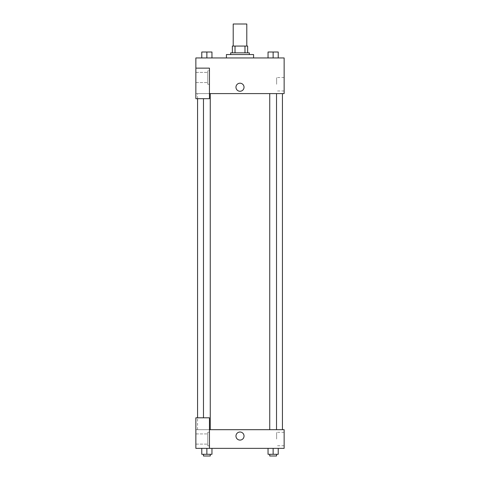 <?xml version="1.0" encoding="UTF-8"?>
<svg xmlns="http://www.w3.org/2000/svg" width="480" height="480" viewBox="0 0 480 480"><rect width="100%" height="100%" fill="white"/><g stroke="black" fill="none" stroke-linecap="round" stroke-linejoin="round"><path stroke-width="0.36" stroke-dasharray="2.4 1.8" d="M233.208 24L246.792 24M240 46.068L233.208 46.068L240 46.068M244.98 52.854L244.98 46.068L247.638 46.068L247.638 52.854L235.02 52.854L247.638 52.854M244.98 46.068L232.362 46.068M235.02 52.854L232.362 52.854L235.02 52.854L235.02 46.068M249.336 52.854L230.664 52.854M230.664 54.552L249.336 54.552L230.664 54.552M226.422 54.552L253.578 54.552M240 57.948L226.422 57.948L240 57.948M201.774 57.948L211.956 57.948L201.774 57.948L201.774 52.008L211.956 52.008L203.472 52.008L210.258 52.008L206.868 52.008L206.868 57.948L201.774 57.948L201.774 52.008L201.774 57.948L211.956 57.948L206.868 57.948L206.868 52.008L211.956 52.008L211.956 57.948L211.956 52.008M268.044 57.948L278.226 57.948L268.044 57.948L278.22 57.948L278.226 52.008L268.044 52.008L276.528 52.008L268.044 52.008L268.044 57.948L273.132 57.948L268.044 57.948L273.132 57.948L273.132 52.008L278.226 52.008L269.742 52.008L276.528 52.008L273.132 52.008L273.132 57.948L268.044 57.948L268.044 52.008L268.044 57.948L278.226 57.948L278.226 52.008M209.448 93.594L284.136 93.594L284.136 57.948L195.864 57.948L195.864 68.136L209.448 68.136L209.448 98.688L209.448 68.136L195.864 68.136L195.864 98.688L195.864 93.594L195.864 98.688L209.448 98.688L195.864 98.688L209.448 98.688L209.448 93.594L195.864 93.594L209.448 93.594L209.448 68.136L195.864 68.136M244.032 87.228A4.032 4.032 0 0 0 237.984 83.742A4.032 4.032 0 0 0 237.984 90.72A4.032 4.032 0 0 0 244.032 87.228A4.032 4.032 0 0 1 237.984 90.72A4.032 4.032 0 0 1 237.984 83.742A4.032 4.032 0 0 1 244.032 87.228M209.448 70.68L209.448 84.258L209.448 70.68L207.75 70.68L207.75 84.258L207.75 70.68L207.75 84.258L207.75 70.68L209.448 70.68L209.448 84.258L209.448 70.68M207.75 77.472L207.75 72.378L207.75 77.472M195.864 77.472L195.864 72.378L195.864 77.472M284.136 84.258L284.136 90.972L284.136 84.258M276.624 84.258L276.624 77.544L276.624 84.258M235.968 87.228A4.032 4.032 0 0 0 242.016 90.72A4.032 4.032 0 0 0 242.016 83.742A4.032 4.032 0 0 0 235.968 87.228M195.864 91.26L195.864 83.202L195.87 91.26M206.868 93.594L203.472 93.594L206.868 93.594M273.132 93.594L276.528 93.594L273.132 93.594M240 93.594L197.562 93.594L240 93.594M240 429.69L197.562 429.69L240 429.69M273.132 429.69L276.528 429.69L273.132 429.69M206.868 429.69L203.472 429.69L206.868 429.69M195.864 429.69L209.448 429.69L195.864 429.69L195.864 448.362L209.448 448.362L209.448 417.81L195.864 417.81L195.864 429.69M209.448 448.362L284.136 448.362L284.136 429.69L209.448 429.69L209.448 417.81L209.448 448.362L209.448 429.69M195.864 436.056L195.864 440.088L195.87 436.056M195.864 439.026L195.864 444.12L195.864 439.026M207.75 439.026L207.75 433.932L207.75 439.026M207.75 432.234L207.75 445.818L207.75 432.234L207.75 445.818L207.75 432.234L209.448 432.234L209.448 445.818L209.448 432.234L207.75 432.234M209.448 432.234L209.448 445.818L209.448 432.234M209.448 417.81L195.864 417.81L209.448 417.81M211.956 454.302L211.956 448.362L211.956 454.302L206.868 454.302L211.956 454.302L206.868 454.302L206.868 448.362L211.956 448.362L201.774 448.362L211.956 448.362L201.774 448.362L201.774 454.302L206.868 454.302L201.774 454.302L201.774 448.362L211.956 448.362L206.868 448.362L211.956 448.362L206.868 448.362L206.868 454.302L201.774 454.302L201.774 448.362M278.226 454.302L278.226 448.362L278.226 454.302L273.132 454.302L278.226 454.302L273.132 454.302L273.132 448.362L268.044 448.362L278.226 448.362L268.044 448.362L278.226 448.362L268.044 448.362L273.132 448.362L273.132 454.302L268.044 454.302L268.044 448.362L268.044 454.302L276.528 454.302L268.044 454.302L268.044 448.362M284.136 439.026L284.136 432.312L284.136 439.026M276.624 439.026L276.624 432.312L276.624 439.026M235.968 436.056A4.032 4.032 0 0 0 242.016 439.548A4.032 4.032 0 0 0 242.016 432.564A4.032 4.032 0 0 0 235.968 436.056M244.032 436.056A4.032 4.032 0 0 0 237.984 432.564A4.032 4.032 0 0 0 237.984 439.548A4.032 4.032 0 0 0 244.032 436.056A4.032 4.032 0 0 1 237.984 439.548A4.032 4.032 0 0 1 237.984 432.564A4.032 4.032 0 0 1 244.032 436.056M269.742 454.302L269.742 456L276.528 456L269.742 456L276.528 456L276.528 454.302L269.742 454.302L276.528 454.302M273.132 454.302L273.132 448.362M203.472 454.302L203.472 456L210.258 456L203.472 456L210.258 456L210.258 454.302L203.472 454.302L210.258 454.302M206.868 454.302L206.868 448.362M269.742 52.008L276.528 52.008M273.132 57.948L273.132 52.008M203.472 52.008L210.258 52.008M206.868 57.948L206.868 52.008M209.448 84.258L207.75 84.258L209.448 84.258M195.864 82.56L207.75 82.56L195.864 82.56M195.864 72.378L207.75 72.378L195.864 72.378M284.136 77.544L276.624 77.544M284.136 90.972L276.624 90.972M197.562 429.69L197.562 417.81M197.562 98.688L197.562 93.594M210.258 429.69L210.258 93.594M203.472 417.81L203.472 98.688M276.528 429.69L276.528 93.594M269.742 429.69L269.742 93.594M195.864 444.12L207.75 444.12L195.864 444.12M195.864 433.932L207.75 433.932L195.864 433.932M209.448 445.818L207.75 445.818L209.448 445.818M284.136 432.312L276.624 432.312M284.136 445.74L276.624 445.74"/><path stroke-width="0.72" d="M246.792 46.068L246.792 24L233.208 24L233.208 46.068M235.02 52.854L235.02 46.068L232.362 46.068L232.362 52.854L232.362 46.068M235.02 46.068L247.638 46.068L247.638 52.854M244.98 52.854L244.98 46.068M230.664 54.552L230.664 52.854L249.336 52.854L249.336 54.552M253.578 57.948L253.578 54.552L226.422 54.552L226.422 57.948M195.864 68.136L195.864 98.688L209.448 98.688L209.448 68.136L195.864 68.136L195.864 57.948L284.136 57.948L284.136 93.594L209.448 93.594M235.968 87.228A4.032 4.032 0 0 1 242.016 83.742A4.032 4.032 0 0 1 242.016 90.72A4.032 4.032 0 0 1 235.968 87.228M209.448 429.69L284.136 429.69L284.136 448.362L195.864 448.362L195.864 417.81L209.448 417.81L209.448 448.362M235.968 436.056A4.032 4.032 0 0 1 242.016 432.564A4.032 4.032 0 0 1 242.016 439.548A4.032 4.032 0 0 1 235.968 436.056M268.044 448.362L268.044 454.302L278.226 454.302L278.226 448.362L278.226 454.302M273.132 454.302L273.132 448.362M276.528 454.302L276.528 456L269.742 456L269.742 454.302M201.774 448.362L201.774 454.302L211.956 454.302L211.956 448.362L211.956 454.302M206.868 454.302L206.868 448.362M210.258 454.302L210.258 456L203.472 456L203.472 454.302M268.044 57.948L268.044 52.008L278.226 52.008L278.226 57.948L278.226 52.008M273.132 57.948L273.132 52.008M276.528 52.008L269.742 52.008M201.774 57.948L201.774 52.008L211.956 52.008L211.956 57.948L211.956 52.008M206.868 57.948L206.868 52.008M210.258 52.008L203.472 52.008M282.438 429.69L282.438 93.594M197.562 417.81L197.562 98.688M269.742 93.594L269.742 429.69M276.528 93.594L276.528 429.69M210.258 429.69L210.258 93.594M203.472 417.81L203.472 98.688"/></g></svg>

